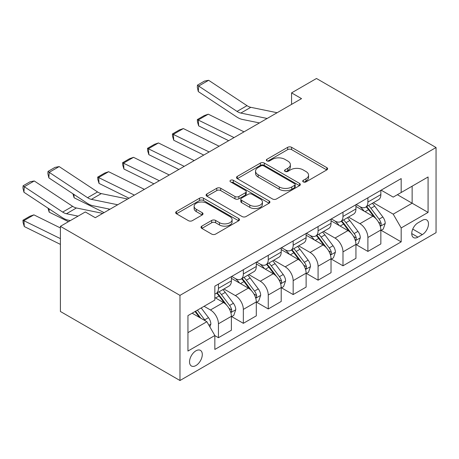 <?xml version="1.0" encoding="UTF-8"?>
<svg xmlns="http://www.w3.org/2000/svg" width="459" height="459" viewBox="0 0 459 459"><rect width="100%" height="100%" fill="white"/><g stroke="black" fill="none" stroke-linecap="round" stroke-linejoin="round"><path stroke-width="0.69" d="M303.284 181.902A1.939 1.119 0 0 0 306.027 181.902L326.808 169.899A2.765 1.595 0 0 0 327.617 168.774A2.765 1.595 0 0 0 326.808 167.644L291.597 147.316A2.765 1.595 0 0 0 287.684 147.316L266.903 159.313A1.939 1.119 0 0 0 266.335 160.105A1.939 1.119 0 0 0 266.903 160.897A1.939 1.119 0 0 0 269.64 160.897L272.33 159.342A8.853 5.112 0 0 1 284.85 159.342L287.782 161.034A8.853 5.112 0 0 1 290.375 164.649A8.853 5.112 0 0 1 287.782 168.264L285.096 169.819A1.939 1.119 0 0 0 284.528 170.605A1.939 1.119 0 0 0 285.096 171.396A1.939 1.119 0 0 0 287.833 171.396L290.524 169.847A8.853 5.112 0 0 1 303.043 169.847L305.975 171.54A8.853 5.112 0 0 1 308.568 175.154A8.853 5.112 0 0 1 305.975 178.769L303.284 180.318A1.939 1.119 0 0 0 302.716 181.11A1.939 1.119 0 0 0 303.284 181.902L303.284 180.318M195.918 365.553A9.019 5.21 120 0 0 201.811 357.607A9.019 5.21 120 0 0 200.428 350.378A9.019 5.21 120 0 0 195.918 350.825A9.019 5.21 120 0 0 190.026 358.772A9.019 5.21 120 0 0 191.409 365.995A9.019 5.21 120 0 0 195.918 365.553M201.817 226.144A2.765 1.595 0 0 0 201.002 227.274A2.765 1.595 0 0 0 201.817 228.398L211.691 234.101A2.765 1.595 0 0 0 215.604 234.101L238.686 220.779A2.765 1.595 0 0 0 239.495 219.649A2.765 1.595 0 0 0 238.686 218.518L203.475 198.19A2.765 1.595 0 0 0 199.567 198.19L176.486 211.519A2.765 1.595 0 0 0 175.671 212.649A2.765 1.595 0 0 0 176.486 213.774L188.414 220.664A2.765 1.595 0 0 0 192.327 220.664L202.207 214.961A2.765 1.595 0 0 0 203.016 213.831A2.765 1.595 0 0 0 202.207 212.701L196.291 209.287A7.401 4.274 0 0 1 194.123 206.263A7.401 4.274 0 0 1 198.69 202.321A7.401 4.274 0 0 1 206.751 203.245L229.93 216.625A7.401 4.274 0 0 1 232.099 219.649A7.401 4.274 0 0 1 227.532 223.596A7.401 4.274 0 0 1 219.471 222.667L215.604 220.44A2.765 1.595 0 0 0 211.691 220.44L201.817 226.144L201.817 228.398M436.05 147.523L316.481 78.489L291.574 92.873L301.534 98.628L95.283 217.704L85.317 211.955L60.404 226.333L179.974 295.366L436.05 147.523L436.05 232.667L179.974 380.511L179.974 295.366M272.526 198.982A2.765 1.595 0 0 0 276.438 198.982L299.52 185.654A2.765 1.595 0 0 0 300.329 184.524A2.765 1.595 0 0 0 299.52 183.399L264.309 163.071A2.765 1.595 0 0 0 260.396 163.071L237.314 176.394A2.765 1.595 0 0 0 236.505 177.524A2.765 1.595 0 0 0 237.314 178.654L272.526 198.982M231.342 182.321A1.939 1.119 0 0 1 233.31 182.59L233.31 180.289L269.106 200.956A2.765 1.595 0 0 1 269.915 202.086A2.765 1.595 0 0 1 269.106 203.217L246.024 216.545A2.765 1.595 0 0 1 242.111 216.545L206.9 196.217L206.9 193.956A2.765 1.595 0 0 0 206.091 195.086A2.765 1.595 0 0 0 206.9 196.217M206.9 193.956L216.78 188.253A2.765 1.595 0 0 1 220.693 188.253L234.968 196.498A2.765 1.595 0 0 0 238.881 196.498L245.433 192.711A2.765 1.595 0 0 0 246.248 191.587A2.765 1.595 0 0 0 245.433 190.456L230.567 181.873A1.939 1.119 0 0 1 229.999 181.081A1.939 1.119 0 0 1 231.198 180.048A1.939 1.119 0 0 1 233.31 180.289M422.297 220.354L417.914 222.885A8.738 5.043 120 0 0 412.211 230.584A8.738 5.043 120 0 0 413.548 237.584A8.738 5.043 120 0 0 417.914 237.154L422.297 234.618A8.738 5.043 120 0 0 428.006 226.924A8.738 5.043 120 0 0 426.669 219.918A8.738 5.043 120 0 0 422.297 220.354M381.148 190.152L393.202 197.112L401.177 192.51L401.177 178.591L214.846 286.164L214.846 300.083L187.943 315.62L187.943 351.055L214.846 335.523L214.846 349.442L401.177 241.87L401.177 227.945L393.202 214.141L373.391 202.7M401.177 192.51L428.081 176.979L428.081 212.414L401.177 227.945M60.404 226.333L60.404 311.477L179.974 380.511M291.574 92.873L291.574 104.377M397.391 194.696L412.136 203.211L412.136 186.182L428.081 176.979M393.202 214.141L412.136 203.211L428.081 212.414M187.943 332.643L206.877 321.713L192.132 313.199M214.846 335.638L218.438 337.709L218.438 323.784A11.274 6.506 -120 0 0 210.463 309.98L204.089 306.296M218.438 337.709L231.388 330.228L231.388 316.308A11.274 6.506 -120 0 0 223.418 302.504L214.846 297.552M231.686 316.595L243.345 323.325L243.345 309.406A11.274 6.506 -120 0 0 235.375 295.596L223.929 288.992M243.345 323.325L256.3 315.849L256.3 301.924A11.274 6.506 -120 0 0 248.33 288.12L231.388 278.338M256.598 302.211L268.257 308.947L268.257 295.022A11.274 6.506 -120 0 0 260.287 281.218L248.841 274.608M268.257 308.947L281.206 301.465L281.206 287.546A11.274 6.506 -120 0 0 273.237 273.736L256.3 263.959M281.51 287.833L293.163 294.563L293.163 280.644A11.274 6.506 -120 0 0 285.194 266.834L273.748 260.224M293.163 294.563L306.119 287.087L306.119 273.162A11.274 6.506 -120 0 0 298.149 259.358L281.206 249.576M306.417 273.449L318.076 280.179L318.076 266.26A11.274 6.506 -120 0 0 310.106 252.456L298.66 245.846M318.076 280.179L331.031 272.703L331.031 258.784A11.274 6.506 -120 0 0 323.056 244.974L306.119 235.197M331.329 259.071L342.988 265.801L342.988 251.876A11.274 6.506 -120 0 0 335.013 238.072L323.572 231.462M342.988 265.801L355.937 258.319L355.937 244.4A11.274 6.506 -120 0 0 347.968 230.596L331.031 220.813M356.236 244.687L367.894 251.417L367.894 237.498A11.274 6.506 -120 0 0 359.925 223.688L348.479 217.084M367.894 251.417L380.85 243.941L380.85 230.016A11.274 6.506 -120 0 0 372.88 216.212L355.937 206.43M356.236 204.53L359.925 206.659A11.274 6.506 -120 0 0 365.559 207.221A11.274 6.506 -120 0 0 367.894 202.058L367.894 197.8M331.329 218.914L335.013 221.043A11.274 6.506 -120 0 0 340.653 221.599A11.274 6.506 -120 0 0 342.988 216.441L342.988 212.184M306.417 233.298L310.106 235.427A11.274 6.506 -120 0 0 315.74 235.983A11.274 6.506 -120 0 0 318.076 230.825L318.076 226.568M281.51 247.676L285.194 249.805A11.274 6.506 -120 0 0 290.834 250.367A11.274 6.506 -120 0 0 293.163 245.204L293.163 240.946M256.598 262.06L260.287 264.189A11.274 6.506 -120 0 0 265.922 264.745A11.274 6.506 -120 0 0 268.257 259.587L268.257 255.33M231.686 276.444L235.375 278.573A11.274 6.506 -120 0 0 241.009 279.129A11.274 6.506 -120 0 0 243.345 273.966L243.345 269.708M381.148 230.303L401.177 241.87M365.559 207.221L378.514 199.74A11.274 6.506 -120 0 0 380.85 194.582L380.85 190.324M340.653 221.599L353.602 214.123A11.274 6.506 -120 0 0 355.937 208.965L355.937 204.708M315.74 235.983L328.696 228.507A11.274 6.506 -120 0 0 331.031 223.344L331.031 219.086M290.834 250.367L303.783 242.886A11.274 6.506 -120 0 0 306.119 237.728L306.119 233.47M265.922 264.745L278.877 257.269A11.274 6.506 -120 0 0 281.206 252.106L281.206 247.849M241.009 279.129L253.965 271.648A11.274 6.506 -120 0 0 256.3 266.49L256.3 262.232M214.846 293.967A11.274 6.506 -120 0 0 216.103 293.508L229.052 286.032A11.274 6.506 -120 0 0 231.388 280.874L231.388 276.616M216.103 293.508A11.274 6.506 -120 0 0 218.438 288.35L218.438 284.092M206.877 321.713L214.846 335.523M304.059 182.171L305.975 181.07A8.853 5.112 0 0 0 308.568 177.455L308.568 175.154M290.375 164.649L290.375 166.95A8.853 5.112 0 0 1 287.782 170.564L285.865 171.672M326.768 169.922L291.597 149.617A2.765 1.595 0 0 0 287.684 149.617L267.677 161.166M299.486 185.677L264.309 165.372A2.765 1.595 0 0 0 260.396 165.372L237.355 178.677M294.632 185.316A1.939 1.119 0 0 0 295.194 184.524A1.939 1.119 0 0 0 294.632 183.738L263.724 165.894A1.939 1.119 0 0 0 260.987 165.894L258.147 167.529A8.853 5.112 0 0 0 255.554 171.144A8.853 5.112 0 0 0 258.147 174.759L279.273 186.956A8.853 5.112 0 0 0 291.792 186.956L294.632 185.316L294.632 187.616A1.939 1.119 0 0 0 295.194 186.83L295.194 184.524M255.554 171.144L255.554 173.445A8.853 5.112 0 0 0 258.147 177.059L258.147 174.759M294.632 187.616L291.792 189.257A8.853 5.112 0 0 1 279.273 189.257L258.147 177.059M206.934 196.234L216.78 190.554L216.78 188.253M246.248 191.587L246.248 193.887A2.765 1.595 0 0 1 245.433 195.018L238.881 198.799A2.765 1.595 0 0 1 234.968 198.799L220.693 190.554A2.765 1.595 0 0 0 216.78 190.554M233.31 182.59L269.066 203.239M249.788 205.053A7.401 4.274 0 0 0 257.849 205.976A7.401 4.274 0 0 0 262.422 202.029A7.401 4.274 0 0 0 260.253 199.011L252.083 194.295A2.765 1.595 0 0 0 248.176 194.295L241.623 198.076A2.765 1.595 0 0 0 240.809 199.206A2.765 1.595 0 0 0 241.623 200.336L249.788 205.053L249.788 207.353A7.401 4.274 0 0 0 257.849 208.277A7.401 4.274 0 0 0 262.422 204.33L262.422 202.029M240.809 199.206L240.809 201.507A2.765 1.595 0 0 0 241.623 202.637L241.623 200.336M249.788 207.353L241.623 202.637M232.099 219.649L232.099 221.949A7.401 4.274 0 0 1 227.532 225.897A7.401 4.274 0 0 1 219.471 224.973L215.604 222.741A2.765 1.595 0 0 0 211.691 222.741L201.851 228.421M194.123 206.263L194.123 208.57A7.401 4.274 0 0 0 196.291 211.588L196.291 209.287M202.167 214.984L196.291 211.588M238.651 220.796L203.475 200.491A2.765 1.595 0 0 0 199.567 200.491L176.52 213.796M380.85 230.481L383.242 229.098L385.233 223.344A7.47 4.315 -120 0 0 382.852 216.987L374.705 206.114A21.562 12.45 -120 0 0 372.352 203.297M208.266 114.182L198.299 119.937L198.661 125.881L197.462 121.962L197.318 119.581L204.295 115.553L208.266 114.182L244.01 131.836M364.257 211.232A21.562 12.45 -120 0 0 359.845 206.613M197.318 119.581L234.05 137.591M228.662 140.701L198.661 125.881M380.167 225.903L381.039 224.967L381.2 223.665A7.47 4.315 -120 0 0 379.065 219.172L370.918 208.3A21.562 12.45 -120 0 0 368.566 205.483M366.563 206.642A17.895 10.333 60 0 1 369.501 209.981L376.391 219.178M366.179 206.866A21.562 12.45 60 0 1 368.531 209.683L373.942 216.906M267.167 118.468L240.826 113.069A14.091 8.136 60 0 1 237.045 111.411L198.661 86.045L198.299 91.576L236.689 116.942A21.137 12.204 -120 0 0 242.352 119.426L259.438 122.932M277.127 112.719L250.786 107.314A14.091 8.136 60 0 1 247.011 105.662L208.627 80.291L198.661 86.045L197.462 85.133L204.439 81.105L208.627 80.291M198.299 91.576L197.318 87.348L197.462 85.133M355.937 244.859L358.33 243.477L360.321 237.728A7.47 4.315 -120 0 0 357.94 231.365L349.798 220.498A21.562 12.45 -120 0 0 347.446 217.681M183.353 128.566L173.393 134.321L173.749 140.265L172.555 136.34L172.412 133.965L179.383 129.937L183.353 128.566L219.104 146.22M339.344 225.616A21.562 12.45 -120 0 0 334.932 220.997M172.412 133.965L209.138 151.969M203.756 155.079L173.749 140.265M355.26 240.286L356.127 239.346L356.293 238.043A7.47 4.315 -120 0 0 354.153 233.551L346.011 222.684A21.562 12.45 -120 0 0 343.659 219.867M341.651 221.026A17.895 10.333 60 0 1 344.589 224.365L351.479 233.562M341.266 221.244A21.562 12.45 60 0 1 343.619 224.067L349.035 231.29M331.031 259.243L333.423 257.86L335.414 252.106A7.47 4.315 -120 0 0 333.027 245.749L324.886 234.876A21.562 12.45 -120 0 0 322.534 232.059M158.447 142.95L148.481 148.699L148.842 154.649L147.643 150.724L147.5 148.343L154.476 144.321L158.447 142.95L194.191 160.598M314.438 240A21.562 12.45 -120 0 0 310.02 235.375M147.5 148.343L184.225 166.353M178.844 169.463L148.842 154.649M330.348 254.665L331.22 253.729L331.381 252.427A7.47 4.315 -120 0 0 329.241 247.935L321.099 237.062A21.562 12.45 -120 0 0 318.747 234.245M316.744 235.404A17.895 10.333 60 0 1 319.682 238.743L326.573 247.946M316.354 235.628A21.562 12.45 60 0 1 318.707 238.445L324.123 245.674M306.119 273.621L308.511 272.244L310.502 266.49A7.47 4.315 -120 0 0 308.121 260.133L299.979 249.26A21.562 12.45 -120 0 0 297.627 246.443M133.535 157.328L123.574 163.083L123.93 169.027L122.737 165.102L122.587 162.727L129.564 158.699L133.535 157.328L169.279 174.982M289.526 254.378A21.562 12.45 -120 0 0 285.114 249.759M122.587 162.727L159.319 180.737M153.931 183.841L123.93 169.027M305.442 269.049L306.308 268.113L306.469 266.805A7.47 4.315 -120 0 0 304.334 262.318L296.193 251.446A21.562 12.45 -120 0 0 293.84 248.629M291.832 249.788A17.895 10.333 60 0 1 294.77 253.127L301.661 262.324M291.448 250.012A21.562 12.45 60 0 1 293.8 252.829L299.211 260.052M281.206 288.005L283.599 286.623L285.59 280.874A7.47 4.315 -120 0 0 283.209 274.511L275.067 263.644A21.562 12.45 -120 0 0 272.715 260.827M108.628 171.712L98.662 177.467L99.024 183.411L97.824 179.486L97.681 177.111L104.658 173.083L108.628 171.712L144.373 189.366M264.613 268.762A21.562 12.45 -120 0 0 260.201 264.143M97.681 177.111L134.407 195.115M129.025 198.225L99.024 183.411M280.529 283.433L281.396 282.492L281.562 281.189A7.47 4.315 -120 0 0 279.422 276.697L271.28 265.83A21.562 12.45 -120 0 0 268.928 263.013M266.92 264.172A17.895 10.333 60 0 1 269.858 267.511L276.748 276.708M266.536 264.39A21.562 12.45 60 0 1 268.888 267.207L274.304 274.436M256.3 302.389L258.692 301.006L260.683 295.252A7.47 4.315 -120 0 0 258.297 288.895L250.155 278.022A21.562 12.45 -120 0 0 247.803 275.205M239.707 283.14A21.562 12.45 -120 0 0 235.295 278.521M108.192 208.856L109.5 209.499M73.91 194.432L74.111 197.789L72.906 193.767M104.113 212.609L74.111 197.789M255.617 297.811L256.489 296.875L256.65 295.573A7.47 4.315 -120 0 0 254.516 291.081L246.368 280.208A21.562 12.45 -120 0 0 244.016 277.391M242.013 278.55A17.895 10.333 60 0 1 244.951 281.889L251.842 291.086M241.629 278.774A21.562 12.45 60 0 1 243.981 281.591L249.392 288.814M231.388 316.767L233.78 315.39L235.771 309.636A7.47 4.315 -120 0 0 233.39 303.273L225.249 292.406A21.562 12.45 -120 0 0 222.896 289.589M48.998 208.811L49.199 212.173L48 208.151M68.46 221.686L49.199 212.173M230.711 312.195L231.577 311.254L231.743 309.951A7.47 4.315 -120 0 0 229.603 305.459L221.462 294.592A21.562 12.45 -120 0 0 219.109 291.775M217.101 292.934A17.895 10.333 60 0 1 220.039 296.273L226.93 305.47M216.717 293.158A21.562 12.45 60 0 1 219.069 295.975L224.48 303.198M117.705 204.76L91.364 199.355A14.091 8.136 60 0 1 87.589 197.703L49.199 172.337L48.843 177.862L87.227 203.234A21.137 12.204 -120 0 0 92.89 205.718L109.976 209.218M127.665 199.005L101.324 193.606A14.091 8.136 60 0 1 97.549 191.948L59.165 166.583L49.199 172.337L48.006 171.425L54.977 167.397L59.165 166.583M48.843 177.862L47.862 173.634L48.006 171.425M209.866 326.894L210.865 324.014A7.47 4.315 -120 0 0 208.478 317.657L201.214 307.96M33.897 214.858L23.931 220.607L24.293 226.557L23.093 222.632L22.95 220.251L29.927 216.229L33.897 214.858L60.404 227.951M22.95 220.251L60.404 238.623M60.404 244.389L24.293 226.557M205.374 320.847A7.47 4.315 -120 0 0 204.691 319.843L197.427 310.146M195.557 311.225L200.778 318.196M195.035 311.523L199.464 317.433M78.087 216.126L66.452 213.739A14.091 8.136 60 0 1 62.676 212.087L24.293 186.715L23.931 192.246L62.315 217.612A21.137 12.204 -120 0 0 67.984 220.096L70.365 220.584M102.759 213.389L76.418 207.984A14.091 8.136 60 0 1 72.642 206.332L34.253 180.966L24.293 186.715L23.093 185.803L30.07 181.775L34.253 180.966M23.931 192.246L22.95 188.018L23.093 185.803M210.463 309.98L223.418 302.504M235.375 295.596L248.33 288.12M260.287 281.218L273.237 273.736M285.194 266.834L298.149 259.358M310.106 252.456L323.056 244.974M335.013 238.072L347.968 230.596M359.925 223.688L372.88 216.212M367.894 202.058L380.85 194.582M367.894 237.498L380.85 230.016M342.988 251.876L355.937 244.4M342.988 216.441L355.937 208.965M318.076 266.26L331.031 258.784M318.076 230.825L331.031 223.344M293.163 280.644L306.119 273.162M293.163 245.204L306.119 237.728M268.257 295.022L281.206 287.546M268.257 259.587L281.206 252.106M243.345 309.406L256.3 301.924M243.345 273.966L256.3 266.49M218.438 323.784L231.388 316.308M218.438 288.35L231.388 280.874M412.744 229.104L422.297 234.618M411.74 233.585L417.914 237.154M305.975 181.07L305.975 178.769M285.096 171.396L285.096 169.819M287.782 170.564L287.782 168.264M266.903 160.897L266.903 159.313M287.684 149.617L287.684 147.316M291.597 149.617L291.597 147.316M326.808 169.899L326.808 167.644M237.314 178.654L237.314 176.394M260.396 165.372L260.396 163.071M264.309 165.372L264.309 163.071M299.52 185.654L299.52 183.399M279.273 189.257L279.273 186.956M291.792 189.257L291.792 186.956M220.693 190.554L220.693 188.253M234.968 198.799L234.968 196.498M238.881 198.799L238.881 196.498M245.433 195.018L245.433 192.711M269.106 203.217L269.106 200.956M211.691 222.741L211.691 220.44M215.604 222.741L215.604 220.44M219.471 224.973L219.471 222.667M202.207 214.961L202.207 212.701M176.486 213.774L176.486 211.519M199.567 200.491L199.567 198.19M203.475 200.491L203.475 198.19M238.686 220.779L238.686 218.518M380.293 226.316L385.181 223.487M370.918 208.3L374.705 206.114M365.048 211.691L368.531 209.683M379.065 219.172L382.852 216.987M378.474 222.087L381.2 223.665M240.826 113.069L250.786 107.314M237.045 111.411L247.011 105.662M355.381 240.694L360.275 237.871M346.011 222.684L349.798 220.498M340.136 226.075L343.619 224.067M354.153 233.551L357.94 231.365M353.562 236.471L356.293 238.043M330.474 255.078L335.363 252.255M321.099 237.062L324.886 234.876M315.23 240.453L318.707 238.445M329.241 247.935L333.027 245.749M328.65 250.849L331.381 252.427M305.562 269.456L310.456 266.633M296.193 251.446L299.979 249.26M290.317 254.837L293.8 252.829M304.334 262.318L308.121 260.133M303.743 265.233L306.469 266.805M280.65 283.84L285.544 281.017M271.28 265.83L275.067 263.644M265.411 269.221L268.888 267.207M279.422 276.697L283.209 274.511M278.831 279.611L281.562 281.189M255.743 298.224L260.632 295.395M246.368 280.208L250.155 278.022M240.499 283.599L243.981 281.591M254.516 291.081L258.297 288.895M253.919 293.995L256.65 295.573M230.831 312.602L235.725 309.779M221.462 294.592L225.249 292.406M215.587 297.983L219.069 295.975M229.603 305.459L233.39 303.273M229.012 308.379L231.743 309.951M91.364 199.355L101.324 193.606M87.589 197.703L97.549 191.948M208.92 325.253L210.813 324.163M204.691 319.843L208.478 317.657M66.452 213.739L76.418 207.984M62.676 212.087L72.642 206.332"/></g></svg>
